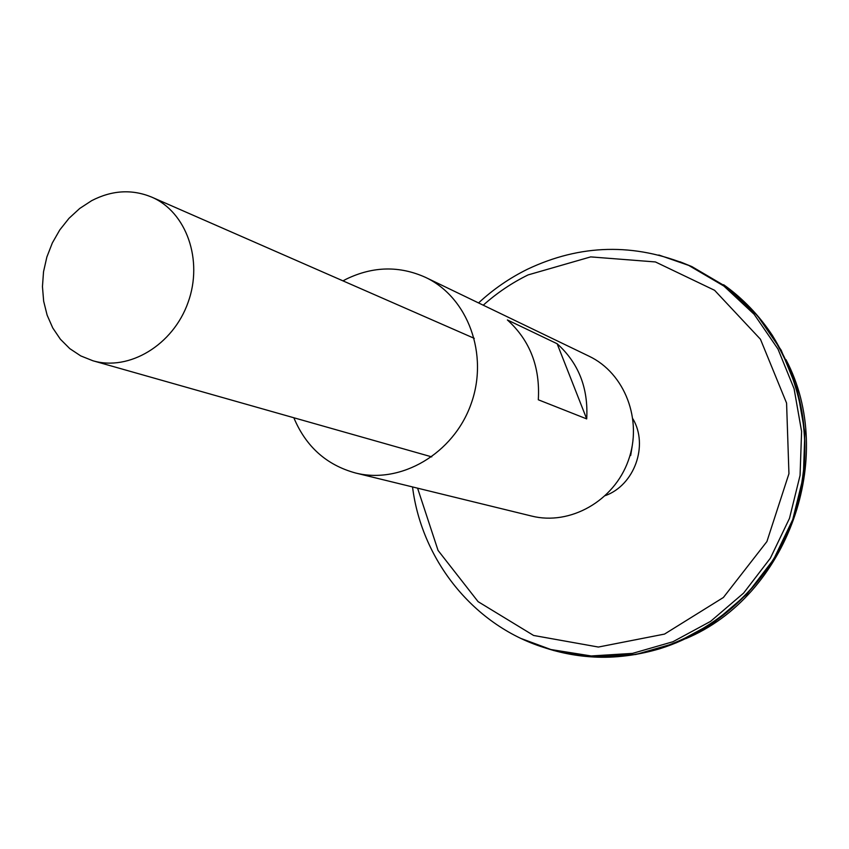 <?xml version="1.0" encoding="UTF-8"?>
<svg xmlns="http://www.w3.org/2000/svg" width="849" height="849" viewBox="0 0 849 849"><rect width="100%" height="100%" fill="white"/><g stroke="black" fill="none" stroke-linecap="round" stroke-linejoin="round"><path stroke-width="1.27" d="M632.951 418.918C648.657 445.481 634.447 485.066 605.433 495.583M91.618 200.693C111.898 190.197 131.913 188.998 151.642 197.085C186.366 211.879 203.495 260.144 188.043 302.531C173.026 345.055 129.112 371.427 92.902 360.761L80.761 355.911L69.809 348.652L60.385 339.229L52.744 327.937L47.12 315.128L43.66 301.215L42.45 286.601L43.532 271.733L46.854 257.045L52.32 242.973L59.78 229.93L69.002 218.31L79.721 208.461L91.618 200.693M632.208 446.075L630.669 455.52L630.043 455.297M680.017 261.779L691.914 266.607L727.126 287.291L757.393 315.541L781.207 350.234L797.328 389.882L804.863 432.672L803.334 476.597L792.754 519.535L773.619 559.406L746.865 594.268L713.839 622.519L676.197 642.863L635.752 654.505L594.427 657.062L554.1 650.631L541.811 646.779M681.789 262.479L691.351 266.395M541.97 646.832C580.26 660.023 619.568 660.66 659.885 648.71C719.4 630.245 770.521 581.162 792.764 519.535C814.064 453.334 807.25 391.941 772.346 335.355C759.017 315.244 742.769 298.37 723.624 284.733C792.839 333.307 823.859 433.393 792.722 519.524C761.988 605.804 674.403 663.324 590.087 656.765M553.527 650.43L543.625 647.373M681.927 262.532L691.309 266.384M553.495 650.419L543.774 647.416M680.166 261.832L691.882 266.597M785.93 359.583C837.485 456.995 787.522 596.253 685.78 638.65M630.266 454.512L630.669 455.52M342.975 280.86L346.477 279.013C373.167 266.193 399.561 265.663 425.646 277.432C467.937 297.352 489.056 354.553 471.025 404.082C453.462 453.769 400.781 484.482 355.466 472.978C326.451 464.987 305.905 446.585 293.839 417.761M425.646 277.432L588.973 356.166C624.843 373.114 643.033 420.202 628.334 460.529C614.029 501.006 570.05 525.786 531.591 516.054L355.466 472.978M507.384 319.946L557.146 343.749C578.594 363.064 588.442 388.12 586.701 418.907L538.308 399.783C540.251 367.001 529.935 340.385 507.384 319.946M557.146 343.749L586.701 418.907M483.251 305.194C496.867 292.99 511.82 282.897 528.12 274.906L590.671 256.897L655.428 261.948L714.582 290.294L760.449 339.239L786.577 403.095L788.944 473.689L766.902 541.566L723.39 597.484L664.523 634.086L598.386 647.044L533.607 635.466L478.093 601.654L438.052 550.417L417.581 488.164M658.824 255.008L688.719 265.408L723.921 286.081L754.177 314.332L777.971 349.024L794.08 388.672L801.594 431.472L800.066 475.408L789.485 518.357L770.34 558.239L743.586 593.122L710.571 621.372L672.928 641.738L632.494 653.39L591.191 655.959L550.874 649.527L521.265 638.575M92.902 360.761L431.759 456.879M151.642 197.085L474.283 338.358M691.914 266.607L688.719 265.408C634.277 242.835 580.525 244.109 527.473 269.229C509.591 278.048 493.28 289.286 478.549 302.934M554.1 650.631L550.874 649.527C476.851 629.629 421.964 562.441 412.529 486.933"/></g></svg>
